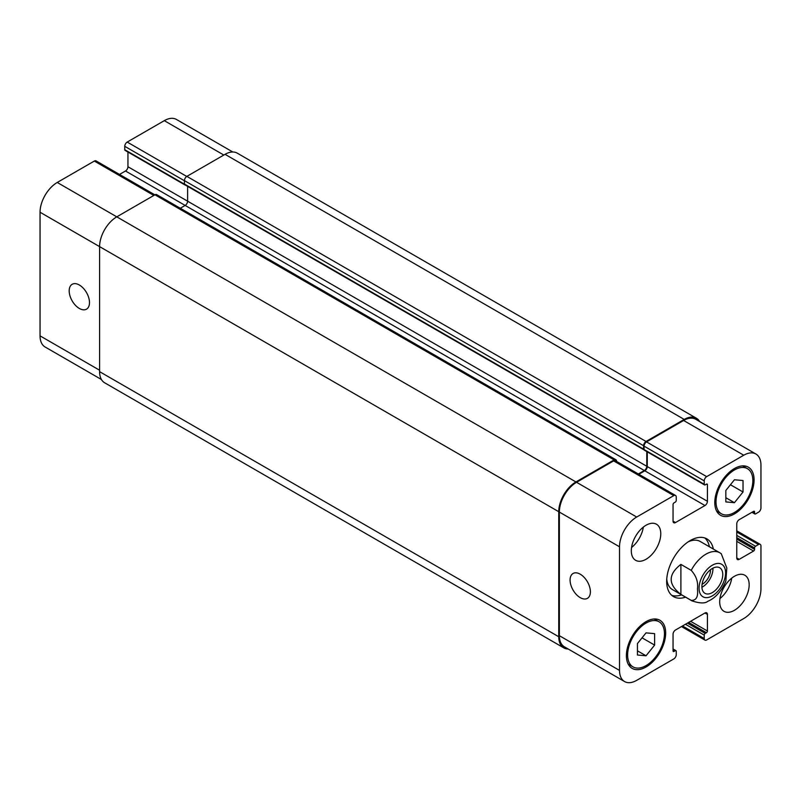 <?xml version="1.0" encoding="UTF-8"?>
<svg xmlns="http://www.w3.org/2000/svg" width="801" height="801" viewBox="0 0 801 801"><rect width="100%" height="100%" fill="white"/><g stroke="black" fill="none" stroke-linecap="round" stroke-linejoin="round"><path stroke-width="1.2" d="M709.406 546.773A33.332 19.244 120 0 0 704.82 537.972M671.719 595.313A33.332 19.244 120 0 0 681.631 594.883M720.68 553.341A27.775 16.04 120 0 0 719.839 552.79L700.194 541.456A27.775 16.04 120 0 0 688.179 541.846M666.752 578.963A27.775 16.04 120 0 0 672.419 589.566L692.064 600.91C699.874 603.443 705.13 603.574 707.834 601.301C715.263 598.167 721.26 591.458 725.836 581.176L726.807 568.039L721.26 553.721L719.839 552.79A27.775 16.04 120 0 0 691.213 570.352C696.279 575.989 698.352 582.187 697.431 588.945C698.352 596.765 696.279 600.57 691.213 600.36L680.9 594.402L680.9 564.395L691.213 570.352M685.556 597.156A33.332 19.244 -60 0 1 673.571 596.645A33.332 19.244 -60 0 1 673.571 558.157A33.332 19.244 -60 0 1 706.903 538.903A33.332 19.244 -60 0 1 713.341 549.035M701.916 587.243A14.758 8.521 120 0 0 712.93 568.159M702.066 584.299A11.254 6.498 120 0 0 710.477 570.272A11.254 6.498 120 0 0 710.457 569.761M701.896 586.562A14.758 8.521 -60 0 1 708.344 571.704A14.758 8.521 -60 0 1 719.709 567.759A14.758 8.521 -60 0 1 719.709 584.8A14.758 8.521 -60 0 1 704.95 593.321A14.758 8.521 -60 0 1 701.896 586.562M680.9 594.402C667.954 584.4 667.954 574.397 680.9 564.395M580.234 597.646A14.358 8.29 60 0 1 570.853 584.99A14.358 8.29 60 0 1 573.055 573.486A14.358 8.29 60 0 1 587.413 581.776A14.358 8.29 60 0 1 587.413 598.357A14.358 8.29 60 0 1 580.234 597.646M79.339 308.455A14.358 8.29 60 0 1 69.957 295.799A14.358 8.29 60 0 1 72.16 284.295A14.358 8.29 60 0 1 86.518 292.585A14.358 8.29 60 0 1 86.518 309.166A14.358 8.29 60 0 1 79.339 308.455M154.873 194.853L96.05 160.891A3.474 2.002 120 0 0 94.318 161.061L57.241 182.468A24.31 14.038 120 0 0 40.05 212.245L40.05 335.859A24.31 14.038 120 0 0 45.086 346.983L101.427 379.514M127.95 152.04L127.95 166.738A3.474 2.002 -60 0 1 125.497 170.993L119.519 174.438M232.791 151.99L176.45 119.459A24.31 14.038 120 0 0 164.295 120.661L127.219 142.067A3.474 2.002 120 0 0 124.756 146.323L124.756 149.727A1.392 0.801 120 0 0 125.046 150.358L185.201 185.091A1.392 0.801 -60 0 1 184.981 184.821M725.836 490.462L734.427 479.769L743.028 480.53L743.028 491.994L734.427 502.688L725.836 501.917L725.836 490.462M734.427 502.688L725.836 497.721M743.028 491.994L730.442 484.725M637.446 643.563L646.037 632.87L654.627 633.641L654.627 645.095L646.037 655.789L637.446 655.018L637.446 643.563M646.037 655.789L637.446 650.823M654.627 645.095L642.052 637.836M716.014 501.857A26.043 15.039 120 0 0 721.411 513.781A26.043 15.039 120 0 0 747.453 498.743A26.043 15.039 120 0 0 747.453 468.675A26.043 15.039 120 0 0 727.388 475.654A26.043 15.039 120 0 0 716.014 501.857M714.792 502.567A27.775 16.04 -60 0 1 726.918 474.613A27.775 16.04 -60 0 1 748.324 467.163A27.775 16.04 -60 0 1 748.324 499.243A27.775 16.04 -60 0 1 720.54 515.283A27.775 16.04 -60 0 1 714.792 502.567M627.624 654.958A26.043 15.039 120 0 0 633.02 666.883A26.043 15.039 120 0 0 659.063 651.844A26.043 15.039 120 0 0 659.063 621.776A26.043 15.039 120 0 0 638.988 628.755A26.043 15.039 120 0 0 627.624 654.958M626.392 655.669A27.775 16.04 -60 0 1 638.517 627.714A27.775 16.04 -60 0 1 659.924 620.274A27.775 16.04 -60 0 1 659.924 652.344A27.775 16.04 -60 0 1 632.149 668.384A27.775 16.04 -60 0 1 626.392 655.669M619.523 670.417A24.31 14.038 120 0 0 624.55 681.541A24.31 14.038 120 0 0 636.705 680.339L673.781 658.933A3.474 2.002 120 0 0 676.244 654.677L676.244 651.273A1.392 0.801 120 0 0 675.954 650.642A1.392 0.801 120 0 0 675.253 650.712L674.031 651.413A1.392 0.801 -60 0 1 673.331 651.483A1.392 0.801 -60 0 1 673.05 650.853L673.05 634.262A3.474 2.002 -60 0 1 675.503 630.007L704.97 612.995A3.474 2.002 -60 0 1 706.702 612.825A3.474 2.002 -60 0 1 707.423 614.417L707.423 631.008A1.392 0.801 -60 0 1 706.442 632.7L705.21 633.411A1.392 0.801 120 0 0 704.229 635.113L704.229 638.517A3.474 2.002 120 0 0 704.95 640.109A3.474 2.002 120 0 0 706.682 639.939L743.759 618.532A24.31 14.038 120 0 0 760.95 588.755L760.95 545.942A3.474 2.002 120 0 0 760.229 544.36A3.474 2.002 120 0 0 758.497 544.53L755.543 546.232A1.392 0.801 120 0 0 754.562 547.934L754.562 549.346A1.392 0.801 -60 0 1 753.581 551.048L739.223 559.338A3.474 2.002 -60 0 1 737.481 559.519A3.474 2.002 -60 0 1 736.76 557.927L736.76 523.904A3.474 2.002 -60 0 1 739.223 519.649L753.581 511.358A1.392 0.801 -60 0 1 754.282 511.288A1.392 0.801 -60 0 1 754.562 511.919L754.562 513.341A1.392 0.801 120 0 0 754.852 513.982A1.392 0.801 120 0 0 755.543 513.912L758.497 512.209A3.474 2.002 120 0 0 760.95 507.954L760.95 465.141A24.31 14.038 120 0 0 755.914 454.017A24.31 14.038 120 0 0 743.759 455.218L706.682 476.625A3.474 2.002 120 0 0 704.229 480.88L704.229 484.275A1.392 0.801 120 0 0 704.52 484.915A1.392 0.801 120 0 0 705.21 484.845L706.442 484.134A1.392 0.801 -60 0 1 707.133 484.064A1.392 0.801 -60 0 1 707.423 484.705L707.423 501.286A3.474 2.002 -60 0 1 704.97 505.541L675.503 522.552A3.474 2.002 -60 0 1 673.771 522.723A3.474 2.002 -60 0 1 673.05 521.141L673.05 504.55A1.392 0.801 -60 0 1 674.031 502.848L675.253 502.137A1.392 0.801 120 0 0 676.244 500.445L676.244 497.041A3.474 2.002 120 0 0 675.523 495.449A3.474 2.002 120 0 0 673.781 495.619L636.705 517.025A24.31 14.038 120 0 0 619.523 546.793L619.523 670.417L559.358 635.684L559.358 512.069A24.31 14.038 -60 0 1 576.55 482.292L613.626 460.885A3.474 2.002 -60 0 1 615.368 460.715L675.523 495.449M719.698 601.801A20.836 12.025 -60 0 1 728.79 580.835A20.836 12.025 -60 0 1 744.85 575.248A20.836 12.025 -60 0 1 744.85 599.308A20.836 12.025 -60 0 1 724.014 611.333A20.836 12.025 -60 0 1 719.698 601.801M631.308 550.768A20.836 12.025 -60 0 1 640.399 529.801A20.836 12.025 -60 0 1 656.46 524.214A20.836 12.025 -60 0 1 656.46 548.274A20.836 12.025 -60 0 1 635.624 560.299A20.836 12.025 -60 0 1 631.308 550.768M719.949 598.527A20.836 12.025 120 0 0 731.724 578.132M631.558 547.494A20.836 12.025 120 0 0 643.333 527.098M704.52 484.915L644.364 450.182A1.392 0.801 -60 0 1 644.104 449.822A1.392 0.801 -60 0 1 644.074 449.551L644.074 446.147A3.474 2.002 -60 0 1 646.527 441.892L683.603 420.485A24.31 14.038 -60 0 1 695.759 419.283L755.914 454.017M624.55 681.541L564.395 646.808A24.31 14.038 -60 0 1 559.358 635.684M638.828 474.262L644.815 470.808A3.474 2.002 120 0 0 647.268 466.562L647.268 451.864M568.209 649.01A24.31 14.038 -60 0 1 563.784 647.869A24.31 14.038 -60 0 1 558.748 636.745L558.748 511.709A24.31 14.038 -60 0 1 575.939 481.942L614.117 459.894A3.474 2.002 -60 0 1 615.859 459.724A3.474 2.002 -60 0 1 616.57 461.316L616.57 461.416M638.337 473.982L644.314 470.527A3.474 2.002 120 0 0 646.777 466.272L646.777 451.574M644.104 449.822A1.392 0.801 -60 0 1 643.874 449.761A1.392 0.801 -60 0 1 643.583 449.121L643.583 445.716A3.474 2.002 -60 0 1 646.037 441.471L684.224 419.424A24.31 14.038 -60 0 1 696.369 418.222A24.31 14.038 -60 0 1 699.573 421.486M187.614 186.343L187.614 201.181A3.474 2.002 -60 0 1 185.161 205.436L180.285 208.25M615.859 459.724L156.696 194.633A3.474 2.002 120 0 0 154.963 194.803L116.776 216.851A24.31 14.038 120 0 0 99.594 246.618L99.594 371.654A24.31 14.038 120 0 0 104.631 382.778L563.784 647.869M696.369 418.222L237.216 153.131A24.31 14.038 120 0 0 225.061 154.333L186.883 176.38A3.474 2.002 120 0 0 184.43 180.625L184.43 184.03A1.392 0.801 120 0 0 184.711 184.671A1.392 0.801 120 0 0 184.951 184.731M722.282 564.665A18.753 10.824 120 0 0 701.135 578.793A18.753 10.824 120 0 0 708.635 597.376A18.753 10.824 120 0 0 725.596 572.885A18.753 10.824 120 0 0 722.282 564.665M691.213 600.36A27.775 16.04 120 0 0 692.064 600.91M673.05 649.431L675.253 650.712M673.05 650.853L674.031 651.413M704.97 612.995L707.423 614.417M690.602 621.296L707.423 631.008M688.64 622.427L706.442 632.7M687.408 623.138L705.21 633.411M685.446 624.269L704.229 635.113M682.502 625.971L704.229 638.517M736.76 531.984L758.497 544.53M736.76 535.388L755.543 546.232M736.76 537.651L754.562 547.934M736.76 539.073L754.562 549.346M736.76 541.336L753.581 551.048M736.76 557.927L739.223 559.338M753.581 511.358L754.562 511.919M752.359 512.069L754.562 513.341M683.603 420.485L743.759 455.218M646.527 441.892L706.682 476.625M644.074 446.147L704.229 480.88M644.074 449.551L704.229 484.275M706.442 484.134L707.423 484.705M647.268 466.562L707.423 501.286M644.815 470.808L704.97 505.541M673.05 521.141L675.503 522.552M613.626 460.885L673.781 495.619M576.55 482.292L636.705 517.025M559.358 512.069L619.523 546.793M99.594 370.232L40.05 335.859M223.839 155.044L164.295 120.661M186.763 176.45L127.219 142.067M184.43 180.766L124.756 146.323M184.44 184.18L124.756 149.727M646.777 466.272L127.95 166.738M644.314 470.527L125.497 170.993M153.852 195.444L94.318 161.061M575.939 481.942L57.241 182.468M558.748 511.709L40.05 212.245M558.748 636.745L99.594 371.654M614.117 459.894L154.963 194.803M643.583 449.121L184.43 184.03M643.583 445.716L184.43 180.625M646.037 441.471L186.883 176.38M684.224 419.424L225.061 154.333M747.453 468.675L742.617 465.882M721.411 513.781L716.575 510.988M659.063 621.776L654.227 618.983M633.02 666.883L628.184 664.089M675.954 650.642L673.05 648.96M704.95 640.109L681.481 626.562M760.229 544.36L736.76 530.813M754.852 513.982L751.949 512.3M184.711 184.671L643.874 449.761"/></g></svg>
